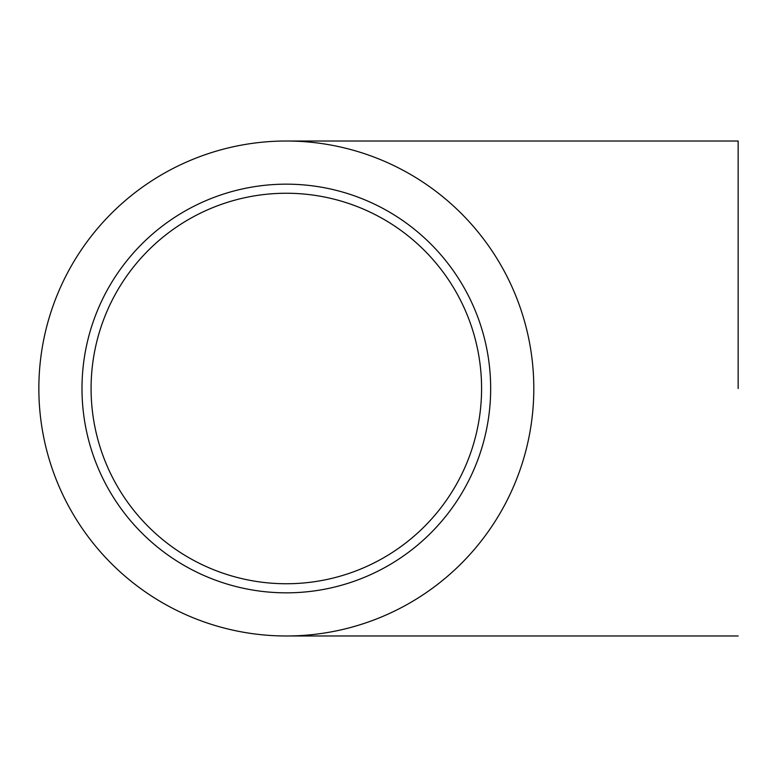 <?xml version="1.0" encoding="UTF-8"?>
<svg xmlns="http://www.w3.org/2000/svg" width="777" height="777" viewBox="0 0 777 777"><rect width="100%" height="100%" fill="white"/><g stroke="black" fill="none" stroke-linecap="round" stroke-linejoin="round"><path stroke-width="1.17" d="M481.585 388.5A195.26 195.26 0 0 1 188.704 557.595A195.26 195.26 0 0 1 188.704 219.405A195.26 195.26 0 0 1 481.585 388.5M38.85 388.5A247.484 247.484 0 0 0 286.334 635.984A247.484 247.484 0 0 0 533.809 388.5A247.484 247.484 0 0 0 286.334 141.016A247.484 247.484 0 0 0 38.85 388.5M738.15 388.5L738.15 141.016L738.15 388.5M81.993 388.5A204.341 204.341 0 0 0 388.5 565.462A204.341 204.341 0 0 0 388.5 211.538A204.341 204.341 0 0 0 81.993 388.5M286.334 635.984L738.15 635.984M286.334 141.016L738.15 141.016"/></g></svg>
